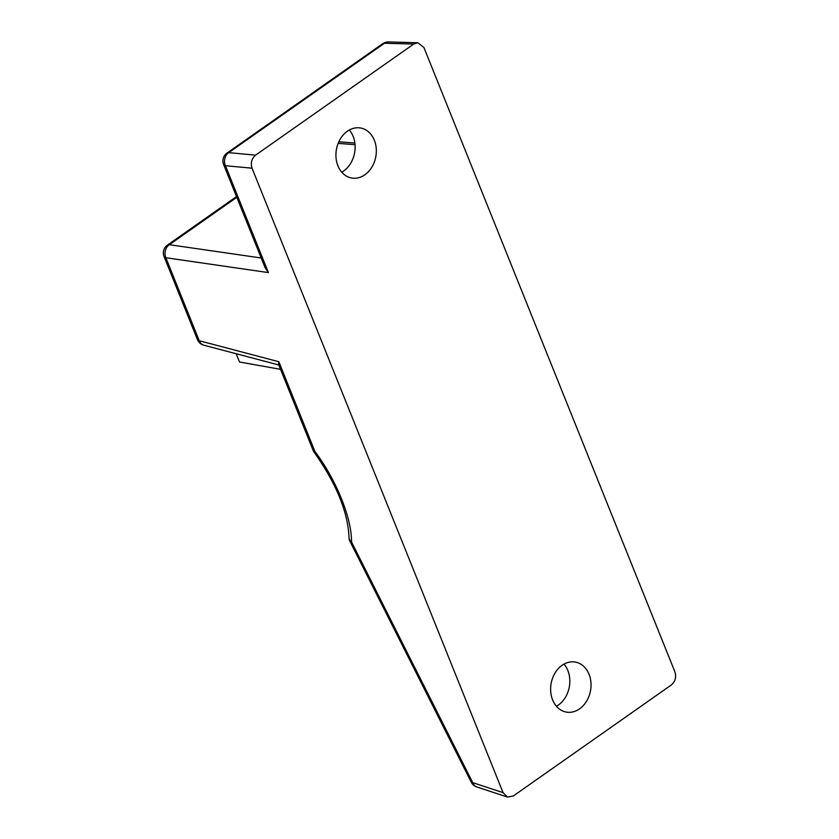 <?xml version="1.0" encoding="UTF-8"?>
<svg xmlns="http://www.w3.org/2000/svg" width="839" height="839" viewBox="0 0 839 839"><rect width="100%" height="100%" fill="white"/><g stroke="black" fill="none" stroke-linecap="round" stroke-linejoin="round"><path stroke-width="1.26" d="M349.307 130.024A25.411 20.021 -79.8 0 1 353.135 136.4A25.411 20.021 -79.8 0 1 341.735 172.184M564.007 664.1A25.411 20.021 -79.8 0 1 567.835 670.476A25.411 20.021 -79.8 0 1 556.435 706.26M374.341 140.207A25.411 20.021 -79.8 0 1 371.929 167.055A25.411 20.021 -79.8 0 1 351.635 178.015A25.411 20.021 -79.8 0 1 337.907 165.807A25.411 20.021 -79.8 0 1 340.33 138.959A25.411 20.021 -79.8 0 1 360.613 128A25.411 20.021 -79.8 0 1 374.341 140.207M589.041 674.283A25.411 20.021 -79.8 0 1 586.618 701.131A25.411 20.021 -79.8 0 1 566.335 712.091A25.411 20.021 -79.8 0 1 552.607 699.883A25.411 20.021 -79.8 0 1 555.019 673.035A25.411 20.021 -79.8 0 1 575.313 662.076A25.411 20.021 -79.8 0 1 589.041 674.283M503.054 792.635L507.427 797.05L513.216 796.043L671.368 684.939C675.29 681.509 676.475 677.167 674.923 671.903L423.894 47.456L417.822 42.747L413.732 44.047L384.419 43.261L228.722 152.646A9.586 8.002 95.3 0 0 225.439 165.713L268.407 272.591L165.87 257.741L199.231 340.739L278.821 361.724L314.898 451.445C336.219 479.667 351.856 518.324 351.52 541.963L472.724 782.64L503.054 792.635L252.036 168.188L225.439 165.713A9.586 3.671 -21.9 0 1 223.625 164.496L265.04 267.536L268.407 272.591M417.822 42.747L388.478 41.95A9.586 7.677 91.5 0 0 384.419 43.261A9.586 4.615 -125.1 0 0 382.71 43.691L227.002 153.076A9.586 4.615 54.9 0 1 228.722 152.646L255.58 155.152L413.732 44.047M255.58 155.152C251.658 158.581 250.473 162.923 252.036 168.188M236.189 353.743L239.503 361.976L280.562 369.349M476.793 786.951A9.586 7.362 -71.8 0 1 472.724 782.64A9.586 2.339 -26.7 0 1 471.235 782.158A9.586 9.586 0 0 0 476.793 786.951L507.427 797.05M349.003 537.317A9.586 7.016 -0.9 0 0 351.52 541.963A9.586 2.339 -26.7 0 1 350.031 541.48A9.586 9.586 0 0 1 349.003 537.317C347.902 511.989 336.313 483.663 314.237 452.336A9.586 0.713 -36.3 0 1 314.898 451.445A9.586 3.671 -21.9 0 1 313.073 450.228A9.586 9.586 0 0 0 314.237 452.336M313.073 450.228L278.569 364.409L278.821 361.724M203.867 345.217A9.586 7.582 -75.2 0 1 199.231 340.739A9.586 3.671 -21.9 0 1 197.406 339.522A9.586 9.586 0 0 0 203.867 345.217L278.8 364.975M236.808 197.301L169.342 244.694A9.586 7.897 98.2 0 0 165.87 257.741A9.586 3.671 -21.9 0 1 164.045 256.524L197.406 339.522M355.033 144.675L338.138 143.396M236.514 196.578L167.433 245.103A9.586 4.615 54.9 0 1 169.342 244.694L261.202 257.993M354.866 143.029L338.82 141.822M388.478 41.95A9.586 9.586 0 0 0 382.71 43.691M471.235 782.158L350.031 541.48M167.433 245.103A9.586 9.586 0 0 0 164.045 256.524M227.002 153.076A9.586 9.586 0 0 0 223.625 164.496"/></g></svg>
